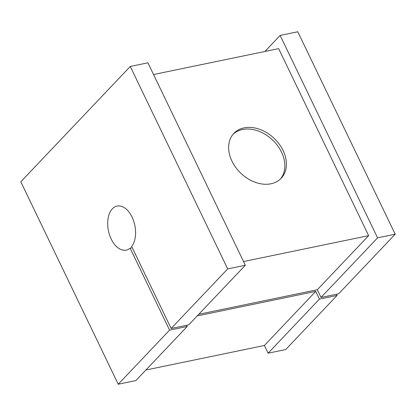 <?xml version="1.0" encoding="UTF-8"?>
<svg xmlns="http://www.w3.org/2000/svg" width="416" height="416" viewBox="0 0 416 416"><rect width="100%" height="100%" fill="white"/><g stroke="black" fill="none" stroke-linecap="round" stroke-linejoin="round"><path stroke-width="0.62" d="M186.623 325.276L187.205 326.482L169.572 330.132L130.109 248.139A22.485 13.468 78.3 0 1 126.199 250.11A22.485 13.468 78.3 0 1 109.6 235.082A22.485 13.468 78.3 0 1 112.362 208.811A22.485 13.468 78.3 0 1 117.078 206.071A22.485 13.468 78.3 0 1 133.406 220.308A22.485 13.468 78.3 0 1 131.674 246.49L171.137 328.484L188.765 324.834L245.326 265.247L227.692 268.897L171.137 328.484M270.977 183.784A32.609 24.102 -136.5 0 1 235.83 167.544A32.609 24.102 -136.5 0 1 233.87 133.38A32.609 24.102 -136.5 0 1 244.067 127.873A32.609 24.102 -136.5 0 1 279.209 144.108A32.609 24.102 -136.5 0 1 281.169 178.272A32.609 24.102 -136.5 0 1 270.977 183.784M280.363 179.072A32.609 24.102 43.5 0 0 277.191 145.148A32.609 24.102 43.5 0 0 242.502 129.516A32.609 24.102 43.5 0 0 233.116 134.228M337.08 295.443L285.735 349.539L268.102 353.194L319.446 299.099L337.08 295.443L336.497 294.242M130.109 248.139L132.252 247.692M319.446 299.099L315.734 291.382L197.22 315.926M198.786 314.278L317.299 289.739L321.012 297.45L338.64 293.8L395.2 234.208L377.567 237.864L280.14 35.422L264.909 51.47M321.012 297.45L377.567 237.864M317.299 289.739L368.644 235.643L243.547 261.544M227.692 268.897L130.265 66.461L147.898 62.806L245.326 265.247M368.644 235.643L278.642 48.63L153.54 74.532M395.2 234.208L297.773 31.772L280.14 35.422M268.102 353.194L264.389 345.478L145.876 370.022M187.205 326.482L135.86 380.578L118.227 384.228L20.8 181.792L130.265 66.461M169.572 330.132L118.227 384.228M264.389 345.478L315.734 291.382"/></g></svg>
